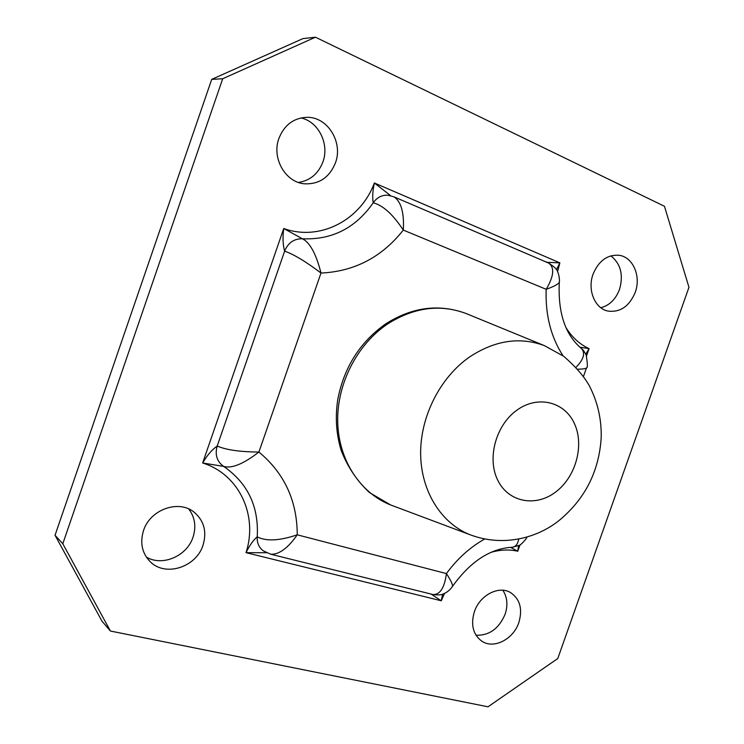 <?xml version="1.0" encoding="UTF-8"?>
<svg xmlns="http://www.w3.org/2000/svg" width="744" height="744" viewBox="0 0 744 744"><rect width="100%" height="100%" fill="white"/><g stroke="black" fill="none" stroke-linecap="round" stroke-linejoin="round"><path stroke-width="1.12" d="M476.002 635.236C489.217 635.646 498.908 628.68 505.083 614.33C508.078 605.151 507.334 597.116 502.86 590.243M474.384 611.698C470.561 624.681 473.007 634.483 481.703 641.105C493.607 649.447 513.379 639.375 518.828 622.589C522.781 609.131 520.047 599.143 510.616 592.615C498.871 585.277 479.778 595.144 474.384 611.698M146.335 557.079C162.443 566.807 187.116 556.001 193.049 537.112C196.388 526.547 194.937 517.154 188.669 508.943M143.508 530.602C139.77 542.999 142.076 553.424 150.409 561.897C165.661 577.186 196.342 567.058 203.019 545.194C207.037 531.681 204.061 520.67 194.091 512.151C178.681 499.354 150.083 509.454 143.508 530.602M600.854 307.746C609.494 305.412 615.716 299.321 619.501 289.453C623.63 275.02 620.756 263.804 610.889 255.824M593.061 274.192C587.118 290.03 594.977 308.779 608.192 311.104C620.375 312.489 629.378 306.258 635.209 292.411C641.3 276.349 633.042 256.959 619.027 255.276C607.327 254.494 598.669 260.8 593.061 274.192M298.428 182.429C310.164 180.615 318.339 173.77 322.924 161.885C329.583 144.159 318.618 121.681 300.995 117.933M278.898 138.44C271.486 158.147 285.398 182.308 304.398 183.796C319.111 184.465 329.453 177.49 335.442 162.88C343.282 142.476 327.751 116.873 307.105 117.31C293.722 117.878 284.32 124.927 278.898 138.44M222.698 78.752L62.803 543.743L110.419 631.033L488.018 706.8L557.777 658.514L688.963 287.314L664.448 206.265L315.437 37.2L222.698 78.752L211.715 79.366L55.037 535.261L101.975 621.147L110.419 631.033M315.437 37.2L302.975 38.595L211.715 79.366M62.803 543.743L55.037 535.261M576.051 367.294C583.594 359.501 585.463 353.316 581.678 348.741C565.291 335.079 557.823 312.908 559.293 282.236C558.288 284.208 553.917 286.561 546.17 289.304C553.973 276.163 554.764 267.403 548.533 263.013L394.106 196.909C401.221 201.838 404.28 212.896 403.295 230.082C381.849 257.21 354.414 271.523 320.99 273.039C305.821 261.572 293.703 254.281 284.627 251.147C282.85 244.785 282.553 237.234 283.743 228.51L302.417 238.778C309.978 242.572 316.172 253.992 320.99 273.039L258.912 452.036C243.39 464.024 231.635 468.804 223.628 466.395L202.647 462.991C207.092 455.384 211.947 449.729 217.202 446.019C225.971 449.897 239.884 451.896 258.912 452.036C284.366 473.212 297.144 500.805 297.247 534.815C287.919 548.179 279.084 554.652 270.732 554.234L433.036 594.549C440.057 594.781 444.521 587.797 446.419 573.587C450.752 580.246 452.789 584.496 452.529 586.328C450.157 589.89 447.107 592.41 443.377 593.889C441.508 594.977 438.058 595.2 433.036 594.549L433.036 594.549M266.891 552.746L246.022 552.662C249.603 545.361 253.341 540.079 257.219 536.824C266.147 541.502 279.484 540.832 297.247 534.815L446.419 573.587C457.216 558.828 469.966 547.305 484.679 539M563.05 355.818C550.895 337.079 545.268 314.907 546.17 289.304L403.295 230.082C392.981 214.43 382.965 205.325 373.228 202.777C372.27 197.578 372.651 190.985 374.372 182.987L390.312 195.402M526.891 537.01C527.84 537.317 520.289 545.873 519.098 545.38L512.439 547.268C515.75 546.728 517.843 543.966 518.735 538.991M583.491 376.427L586.486 367.899C585.705 368.699 582.794 369.136 577.781 369.201M546.236 262.279L559.869 262.865L556.428 269.691M579.892 347.188L589.09 348.62L585.826 354.172M518.559 545.65L517.768 551.23L510.598 547.37M442.624 594.149L441.266 600.78L431.092 594.065M444.521 593.414L441.266 600.78L246.022 552.662C258.168 515.48 239.224 474.3 202.647 462.991L283.743 228.51C319.855 241.595 360.663 220.196 374.372 182.987L559.869 262.865L557.572 271.7M566.007 327.611C572.034 337.348 579.725 344.351 589.09 348.62L586.542 355.865M520.01 544.868L517.768 551.23C509.342 549.323 500.554 549.658 491.393 552.243M270.732 554.234L263.125 550.755C258.847 547.389 256.885 542.748 257.219 536.824C258.959 506.683 247.836 483.256 223.851 466.534L223.553 466.349C216.885 461.438 214.774 454.668 217.202 446.019L284.627 251.147C288.095 242.758 294.029 238.638 302.417 238.778C332.019 240.061 355.623 228.064 373.228 202.777C377.106 197.3 382.091 194.807 388.191 195.281L394.106 196.909M468.162 314.359L465.874 313.429C440.095 303.905 414.12 307.346 387.94 323.752C357.148 344.165 336.762 383.913 337.711 422.127C338.669 460.359 360.422 493.142 390.712 504.99L393.027 505.864M555.629 492.044C575.726 477.062 584.496 445.582 574.526 423.81C564.854 401.825 537.977 394.869 516.996 410.102C495.857 425.001 486.762 458.453 497.783 480.28C508.496 502.339 535.699 507.334 555.629 492.044M544.376 345.616L563.636 356.246C575.419 366.401 583.984 376.259 589.35 385.801C597.692 402.039 601.645 419.374 601.189 437.798C599.032 471.287 585.156 498.722 559.562 520.112C538.107 537.624 503.837 547.463 470.162 534.769C441.397 523.488 421.058 491.561 420.639 454.026C420.23 416.519 440.188 377.236 469.836 356.785C495.02 340.334 519.87 336.613 544.376 345.616L465.874 313.429C439.044 303.654 412.446 307.049 386.08 323.621M512.439 547.268L512.439 547.268C490.491 548.347 470.515 561.367 452.529 586.328M581.678 348.741C582.561 349.141 584.04 351.149 586.105 354.767C587.63 363.574 587.76 367.954 586.486 367.899L586.486 367.899M548.533 263.013C554.457 266.845 557.479 269.756 557.6 271.746C559.442 275.233 559.73 282.06 559.293 282.236L559.293 282.236M470.162 534.769L390.712 504.99L369.452 492.565C357.074 480.987 347.662 467.009 341.236 450.632C336.223 434.282 335.07 417.226 337.776 399.463C344.044 367.238 360.059 342.017 385.811 323.807"/></g></svg>
